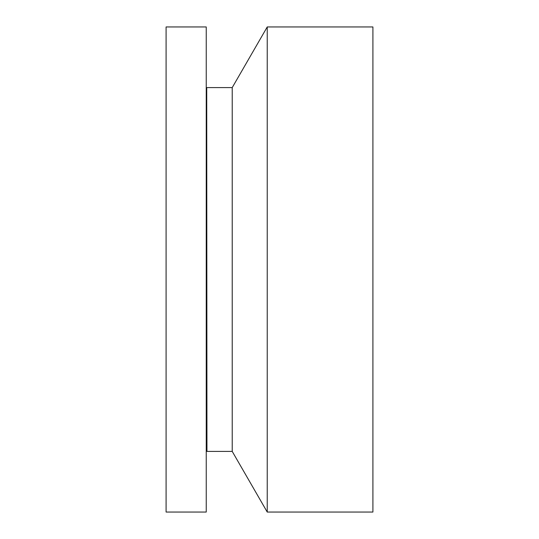 <?xml version="1.0" encoding="UTF-8"?>
<svg xmlns="http://www.w3.org/2000/svg" width="539" height="539" viewBox="0 0 539 539"><rect width="100%" height="100%" fill="white"/><g stroke="black" fill="none" stroke-linecap="round" stroke-linejoin="round"><path stroke-width="0.81" d="M206.242 482.358L206.242 26.95L166.093 26.95L166.093 512.05L206.242 512.05L206.242 482.358M206.727 87.978L206.949 451.412L206.727 87.978L206.242 87.85M206.949 451.412L232.228 451.412L232.228 87.587L206.949 87.587M232.228 87.587L267.236 26.95L267.236 512.05L232.228 451.412M267.236 512.05L372.907 512.05L372.907 26.95L267.236 26.95M206.727 451.022L206.242 451.15"/></g></svg>
